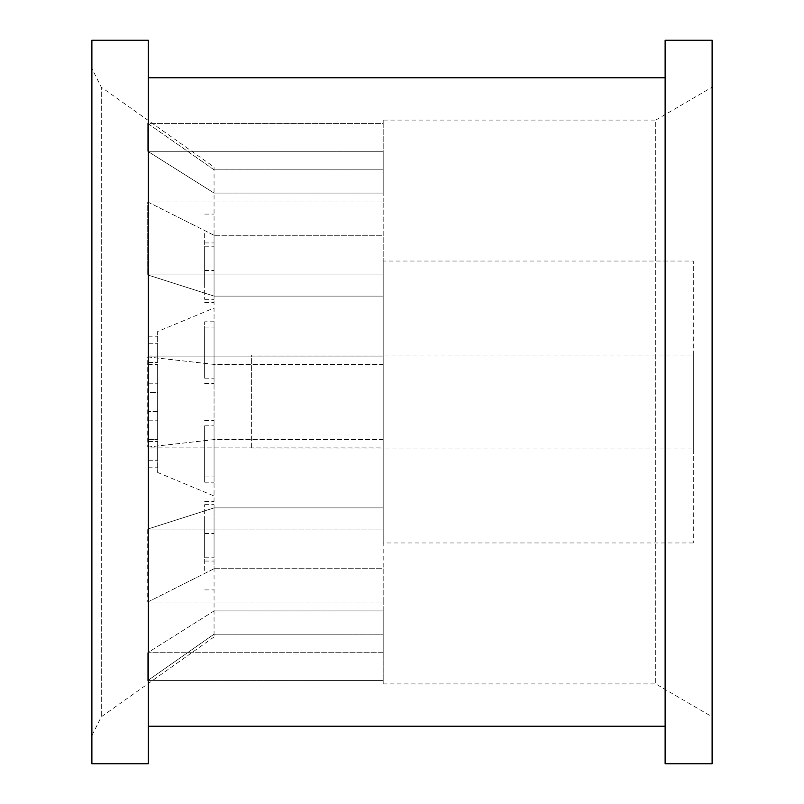 <?xml version="1.0" encoding="UTF-8"?>
<svg xmlns="http://www.w3.org/2000/svg" width="804" height="804" viewBox="0 0 804 804"><rect width="100%" height="100%" fill="white"/><g stroke="black" fill="none" stroke-linecap="round" stroke-linejoin="round"><path stroke-width="0.6" stroke-dasharray="4.02 3.01" d="M204.658 482.199L204.658 425.818L204.658 482.199L214.055 482.199L214.055 425.818L214.055 482.199M214.055 167.061L214.055 636.939L214.055 167.061L101.284 87.184L101.284 716.816L101.284 87.184L91.887 68.39L91.887 735.61L91.887 68.39M214.055 555.675L214.055 504.671L214.055 555.675M214.055 570.448L214.055 533.534L214.055 570.448M214.055 520.871L214.055 557.775L214.055 520.871M214.055 308.022L214.055 495.978L214.055 308.022L157.664 331.519L157.664 472.481L157.664 331.519M214.055 321.801L214.055 378.181L214.055 321.801L204.658 321.801L204.658 378.181L204.658 321.801M214.055 425.899L214.055 476.903L214.055 425.899M214.055 378.101L214.055 327.097L214.055 378.101M214.055 248.325L214.055 299.329L214.055 248.325M214.055 233.552L214.055 270.466L214.055 233.552M214.055 283.129L214.055 246.225L214.055 283.129M214.055 169.825L147.715 123.394L147.715 151.273L147.715 123.394L383.206 123.394L383.206 193.06L383.206 169.825L214.055 169.825L147.715 123.394L383.206 123.394L383.206 169.825L214.055 169.825M214.055 193.06L147.715 151.273L383.206 151.273L383.206 193.06L214.055 193.06L147.715 151.273L383.206 151.273L383.206 193.06L214.055 193.06M214.055 235.281L147.715 201.935L147.715 274.918L147.715 201.935L383.206 201.935L383.206 296.103L383.206 235.281L214.055 235.281L147.715 201.935L383.206 201.935L383.206 235.281L214.055 235.281M214.055 296.103L147.715 274.918L383.206 274.918L383.206 296.103L214.055 296.103L147.715 274.918L383.206 274.918L383.206 296.103L214.055 296.103M214.055 364.413L147.715 356.896L147.715 447.104L147.715 356.896L383.206 356.896L383.206 439.587L383.206 364.413L214.055 364.413L147.715 356.896L383.206 356.896L383.206 364.413L214.055 364.413M214.055 439.587L147.715 447.104L383.206 447.104L383.206 439.587L214.055 439.587L147.715 447.104L383.206 447.104L383.206 439.587L214.055 439.587M214.055 507.897L147.715 529.082L147.715 602.065L147.715 529.082L383.206 529.082L383.206 507.897L383.206 568.719L383.206 507.897L214.055 507.897L147.715 529.082L383.206 529.082L383.206 507.897L214.055 507.897M214.055 568.719L147.715 602.065L383.206 602.065L383.206 568.719L214.055 568.719L147.715 602.065L383.206 602.065L383.206 568.719L214.055 568.719M214.055 610.939L147.715 652.727L147.715 680.606L147.715 652.727L383.206 652.727L383.206 610.939L383.206 634.175L383.206 610.939L214.055 610.939L147.715 652.727L383.206 652.727L383.206 610.939L214.055 610.939M214.055 634.175L147.715 680.606L383.206 680.606L383.206 634.175L214.055 634.175L147.715 680.606L383.206 680.606L383.206 634.175L214.055 634.175M204.658 555.675L204.658 504.671L204.658 555.675M204.658 570.448L204.658 533.534L204.658 570.448M204.658 520.871L204.658 557.775L204.658 520.871M204.658 425.899L204.658 476.903L204.658 425.899M204.658 378.101L204.658 327.097L204.658 378.101M204.658 248.325L204.658 299.329L204.658 248.325M204.658 233.552L204.658 270.466L204.658 233.552M204.658 283.129L204.658 246.225L204.658 283.129M383.206 120.077L383.206 123.394L383.206 120.077L655.732 120.077L655.732 683.923L655.732 120.077L712.113 87.184L712.113 716.816L712.113 87.184M383.206 201.935L383.206 151.273L383.206 201.935M383.206 356.896L383.206 274.918L383.206 356.896M383.206 529.082L383.206 447.104L383.206 529.082M383.206 652.727L383.206 602.065L383.206 652.727M383.206 680.606L383.206 683.923L383.206 680.606M383.206 261.039L383.206 542.961L383.206 261.039L693.319 261.039L693.319 542.961L693.319 261.039M157.664 392.603L157.664 411.397L157.664 392.603L157.664 411.397L157.664 392.603L148.268 392.603L148.268 411.397L148.268 392.603L148.268 411.397L148.268 392.603L157.664 392.603M157.664 365.669L157.664 383.206L157.664 365.669M157.664 381.95L157.664 364.413L157.664 381.95M157.664 422.05L157.664 439.587L157.664 422.05M157.664 458.38L157.664 448.984L157.664 458.38M157.664 446.13L157.664 460.23L157.664 446.13M157.664 438.331L157.664 420.793L157.664 438.331M157.664 439.587L157.664 364.413L157.664 439.587L148.268 439.587L148.268 364.413L148.268 439.587L157.664 439.587L148.268 439.587M157.664 455.526L157.664 441.436L157.664 455.526M157.664 345.619L157.664 355.016L157.664 345.619M157.664 348.474L157.664 362.564L157.664 348.474M157.664 357.87L157.664 343.77L157.664 357.87M91.887 763.8L91.887 40.2M148.268 458.38L148.268 448.984L148.268 458.38M148.268 446.13L148.268 460.23L148.268 446.13M157.664 411.397L148.268 411.397L157.664 411.397M148.268 455.526L148.268 441.436L148.268 455.526M148.268 345.619L148.268 355.016L148.268 345.619M148.268 348.474L148.268 362.564L148.268 348.474M148.268 357.87L148.268 343.77L148.268 357.87M148.268 763.8L148.268 40.2M693.319 355.016L693.319 448.984L693.319 355.016L251.642 355.016L251.642 448.984L251.642 355.016M148.268 77.787L148.268 726.213L148.268 77.787M712.113 763.8L712.113 40.2M665.129 77.787L665.129 726.213L665.129 77.787M665.129 763.8L665.129 40.2M204.658 425.818L214.055 425.818M214.055 636.939L101.284 716.816L91.887 735.61M204.658 561.061L214.055 561.061M204.658 504.671L214.055 504.671M204.658 589.925L214.055 589.925M204.658 533.534L214.055 533.534M204.658 557.775L214.055 557.775M204.658 501.394L214.055 501.394M157.664 472.481L214.055 495.978M204.658 378.181L214.055 378.181M204.658 476.903L214.055 476.903M204.658 420.512L214.055 420.512M204.658 383.488L214.055 383.488M204.658 327.097L214.055 327.097M204.658 299.329L214.055 299.329M204.658 242.939L214.055 242.939M204.658 270.466L214.055 270.466M204.658 214.075L214.055 214.075M204.658 302.606L214.055 302.606M204.658 246.225L214.055 246.225M383.206 683.923L655.732 683.923L712.113 716.816M693.319 542.961L383.206 542.961M148.268 383.206L157.664 383.206L148.268 383.206M148.268 364.413L157.664 364.413M148.268 420.793L157.664 420.793L148.268 420.793M148.268 467.777L157.664 467.777M148.268 448.984L157.664 448.984M148.268 460.23L157.664 460.23L148.268 460.23M148.268 441.436L157.664 441.436L148.268 441.436M148.268 355.016L157.664 355.016M148.268 336.223L157.664 336.223M148.268 362.564L157.664 362.564L148.268 362.564M148.268 343.77L157.664 343.77L148.268 343.77M251.642 448.984L693.319 448.984"/><path stroke-width="1.21" d="M91.887 40.2L91.887 763.8L148.268 763.8L148.268 40.2L91.887 40.2M712.113 40.2L712.113 763.8L665.129 763.8L665.129 40.2L712.113 40.2M665.129 77.787L148.268 77.787M665.129 726.213L148.268 726.213"/></g></svg>

